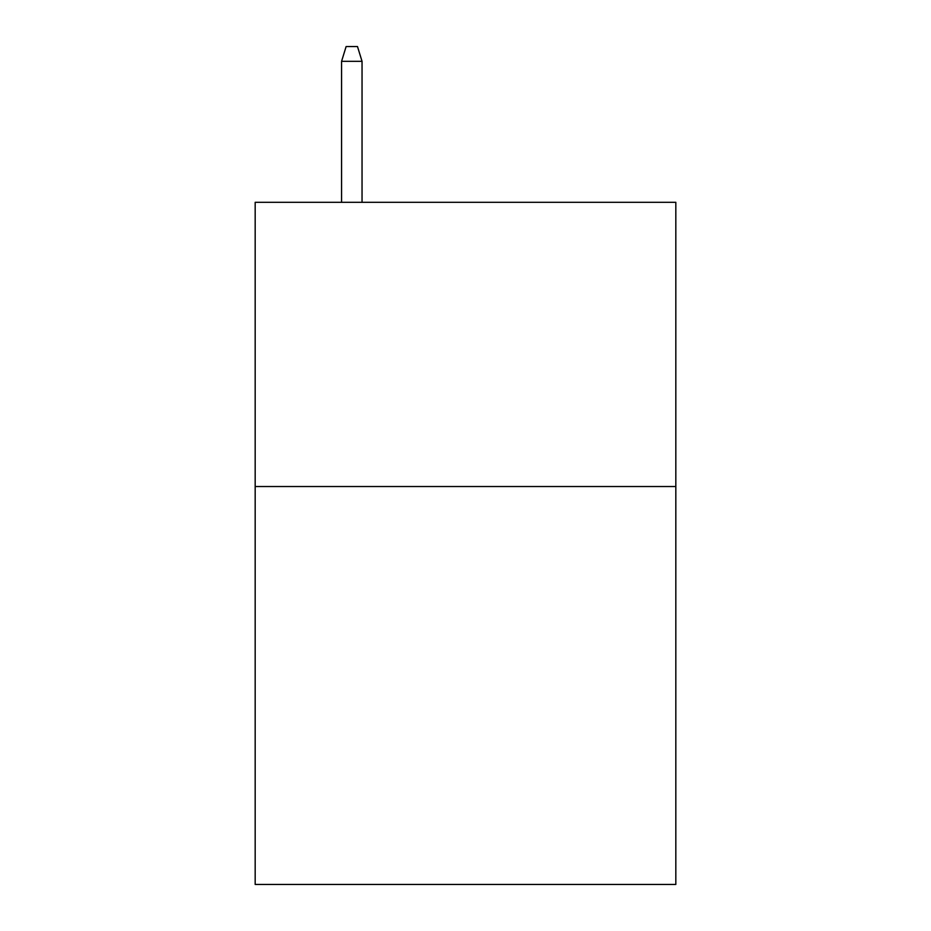 <?xml version="1.0" encoding="UTF-8"?>
<svg xmlns="http://www.w3.org/2000/svg" width="931" height="931" viewBox="0 0 931 931"><rect width="100%" height="100%" fill="white"/><g stroke="black" fill="none" stroke-linecap="round" stroke-linejoin="round"><path stroke-width="1.4" d="M675.825 486.529L675.825 884.45L255.175 884.45L255.175 202.306L675.825 202.306L675.825 486.529L255.175 486.529M362.043 202.306L362.043 61.33L341.572 61.33L341.572 202.306M341.572 61.33L346.123 46.55L357.492 46.55L362.043 61.33"/></g></svg>
